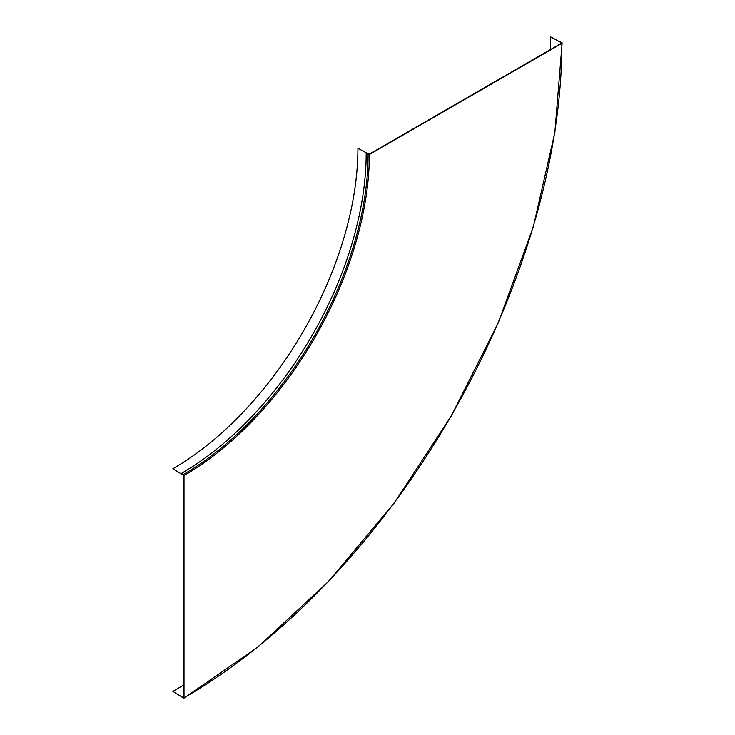 <?xml version="1.0" encoding="UTF-8"?>
<svg xmlns="http://www.w3.org/2000/svg" width="735" height="735" viewBox="0 0 735 735"><rect width="100%" height="100%" fill="white"/><g stroke="black" fill="none" stroke-linecap="round" stroke-linejoin="round"><path stroke-width="1.1" d="M181.462 473.34L183.373 474.442A0.9 0.524 60 0 1 184.007 475.545L184.007 697.837A0.9 0.524 60 0 1 183.373 698.204L181.462 696.734L183.686 697.653L183.686 475.361L181.462 473.34A261.228 150.822 120 0 0 366.177 153.404L368.088 154.506A0.9 0.524 0 0 0 369.356 154.506L561.871 43.365A0.9 0.524 0 0 0 561.871 42.63L559.638 41.711L561.549 43.181L369.034 154.322L366.177 153.404M357.908 148.259L368.722 154.139L357.908 148.259A261.678 151.079 120 0 1 172.872 468.755L183.373 475.178A262.129 151.346 120 0 0 183.594 475.049M183.373 475.178L172.872 468.755M561.549 42.814L550.726 36.934L561.549 42.814A534.823 308.783 120 0 1 561.549 43.181A534.832 308.783 120 0 0 561.549 42.814M172.872 691.405L183.373 697.837A534.823 308.783 120 0 0 183.686 697.653A534.832 308.783 120 0 1 183.373 697.837L172.872 691.405A534.373 308.525 120 0 0 183.686 684.983M550.57 49.511A534.373 308.525 120 0 0 550.726 36.934M183.373 474.442A261.228 150.822 120 0 0 368.088 154.506M184.007 475.545A262.129 151.337 120 0 0 369.356 154.506M184.007 697.837A534.382 308.525 120 0 0 561.871 43.365M562.128 42.997L554.861 132.438L533.334 226.821L498.376 322.518L451.336 415.863L394.015 503.273L328.618 581.394L257.645 647.232L183.823 698.25"/></g></svg>
